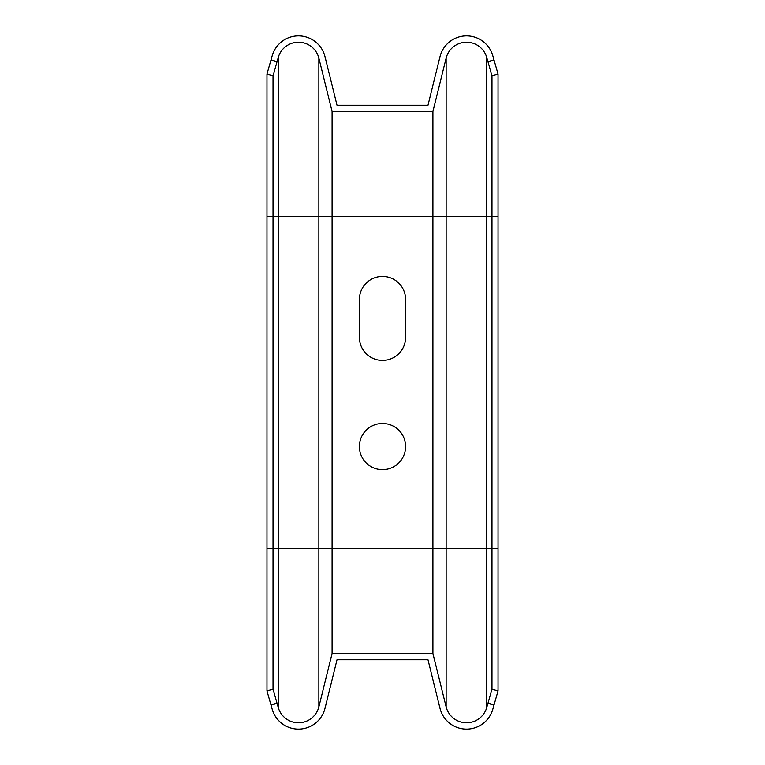 <?xml version="1.0" encoding="UTF-8"?>
<svg xmlns="http://www.w3.org/2000/svg" width="765" height="765" viewBox="0 0 765 765"><rect width="100%" height="100%" fill="white"/><g stroke="black" fill="none" stroke-linecap="round" stroke-linejoin="round"><path stroke-width="1.15" d="M367.793 659.793L337.011 659.793L324.982 708.371A27.311 27.311 0 0 1 272.216 709.308L266.966 690.929L273.019 689.198L278.278 707.577A21.009 21.009 0 0 0 318.862 706.85L332.087 653.492L432.914 653.492L446.138 706.85A21.009 21.009 0 0 0 486.722 707.577L491.981 689.198L498.034 690.929L492.784 709.308A27.311 27.311 0 0 1 440.018 708.371L427.989 659.793L397.207 659.793M440.018 708.371L427.989 659.793L337.011 659.793L324.982 708.371M273.019 75.802L266.966 74.071L271.001 59.928L277.064 61.659L273.019 75.802L273.019 689.198M266.966 74.071L266.966 690.929M498.034 74.071L491.981 75.802L487.936 61.659L493.999 59.928L498.034 74.071L498.034 690.929M491.981 75.802L491.981 689.198M277.064 61.659L278.278 57.423A21.009 21.009 0 0 1 318.862 58.15L332.087 111.508L432.914 111.508L432.914 653.492M332.087 111.508L332.087 653.492M405.603 337.336L405.603 299.526A23.103 23.103 0 0 0 382.5 276.414A23.103 23.103 0 0 0 359.397 299.526L359.397 337.336A23.103 23.103 0 0 0 382.5 360.439A23.103 23.103 0 0 0 405.603 337.336M405.603 446.569A23.103 23.103 0 0 0 370.949 426.554A23.103 23.103 0 0 0 370.949 466.583A23.103 23.103 0 0 0 405.603 446.569M493.999 59.928L492.784 55.692A27.311 27.311 0 0 0 440.018 56.629L427.989 105.207L337.011 105.207L324.982 56.629A27.311 27.311 0 0 0 272.216 55.692L271.001 59.928M432.914 111.508L446.138 58.15A21.009 21.009 0 0 1 486.722 57.423L487.936 61.659M266.966 548.457L318.862 548.457L318.862 706.85M266.966 216.543L278.278 216.543L278.278 707.577M278.278 57.423L278.278 216.543L318.862 216.543L318.862 548.457L498.034 548.457M318.862 58.15L318.862 216.543L486.722 216.543L486.722 707.577M446.138 58.15L446.138 706.85M486.722 57.423L486.722 216.543L498.034 216.543M277.064 703.341L271.001 705.072M493.999 705.072L487.936 703.341"/></g></svg>

